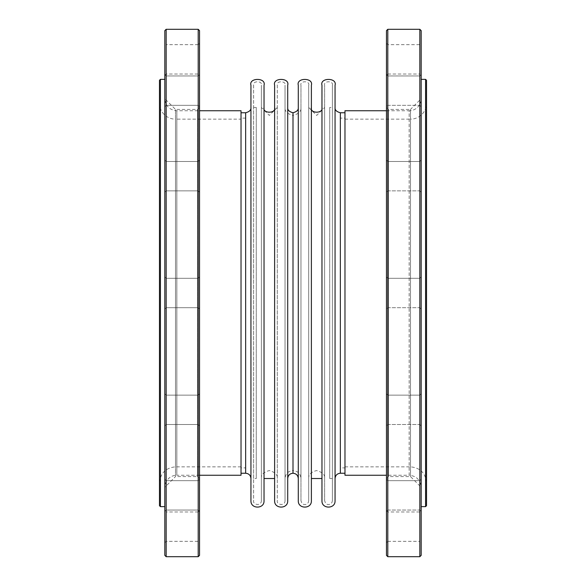 <?xml version="1.0" encoding="UTF-8"?>
<svg xmlns="http://www.w3.org/2000/svg" width="586" height="586" viewBox="0 0 586 586"><rect width="100%" height="100%" fill="white"/><g stroke="black" fill="none" stroke-linecap="round" stroke-linejoin="round"><path stroke-width="0.44" stroke-dasharray="2.93 2.2" d="M199.54 475.253L176.84 475.253L176.84 110.747L176.84 475.253A12.02 12.02 0 0 0 164.82 487.274L164.82 98.726L164.82 487.274L164.82 98.726L164.82 487.274L175.5 476.586L175.5 109.414L175.5 476.586L197.533 476.586L197.533 109.414L197.533 476.586L199.54 478.594L199.54 107.406L199.54 478.594M164.82 30.633L164.82 555.367M164.82 393.807L164.82 425.854L164.82 393.807L164.82 425.854L164.82 393.807L166.16 395.14L166.16 424.513L166.16 395.14L166.16 424.513L166.16 395.14L164.82 393.807M164.82 43.32L164.82 75.367L164.82 43.32L166.16 44.653L166.16 74.026L166.16 44.653L198.2 44.653L198.2 74.026L198.2 44.653L199.54 43.32L199.54 75.367L199.54 43.32M164.82 276.98L164.82 309.02L164.82 276.98L164.82 309.02L164.82 276.98L166.16 278.313L166.16 307.687L166.16 278.313L166.16 307.687L166.16 278.313L164.82 276.98M164.82 160.146L164.82 192.193L164.82 160.146L164.82 192.193L164.82 160.146L166.16 161.487L166.16 190.86L166.16 161.487L166.16 190.86L166.16 161.487L164.82 160.146M164.82 74.627L164.82 106.667L164.82 74.627L164.82 106.667L164.82 74.627L166.16 75.96L166.16 105.334L166.16 75.96L166.16 105.334L166.16 75.96L164.82 74.627M164.82 479.333L164.82 511.373L164.82 479.333L164.82 511.373L164.82 479.333L166.16 480.667L166.16 510.04L166.16 480.667L166.16 510.04L166.16 480.667L164.82 479.333M164.82 510.633L164.82 542.68L164.82 510.633L166.16 511.974L166.16 541.347L166.16 511.974L198.2 511.974L198.2 541.347L198.2 511.974L199.54 510.633L199.54 542.68L199.54 510.633M199.54 276.98L199.54 309.02L199.54 276.98L199.54 309.02L199.54 276.98L198.2 278.313L198.2 307.687L198.2 278.313L198.2 307.687L198.2 278.313L166.16 278.313L198.2 278.313L199.54 276.98M199.54 160.146L199.54 192.193L199.54 160.146L199.54 192.193L199.54 160.146L198.2 161.487L198.2 190.86L198.2 161.487L198.2 190.86L198.2 161.487L166.16 161.487L198.2 161.487L199.54 160.146M199.54 74.627L199.54 106.667L199.54 74.627L199.54 106.667L199.54 74.627L198.2 75.96L198.2 105.334L198.2 75.96L198.2 105.334L198.2 75.96L166.16 75.96L198.2 75.96L199.54 74.627M199.54 393.807L199.54 425.854L199.54 393.807L199.54 425.854L199.54 393.807L198.2 395.14L198.2 424.513L198.2 395.14L198.2 424.513L198.2 395.14L166.16 395.14L198.2 395.14L199.54 393.807M199.54 479.333L199.54 511.373L199.54 479.333L199.54 511.373L199.54 479.333L198.2 480.667L198.2 510.04L198.2 480.667L198.2 510.04L198.2 480.667L166.16 480.667L198.2 480.667L199.54 479.333M199.54 555.367L199.54 30.633M198.2 29.3L198.2 556.7M164.82 425.854L166.16 424.513L198.2 424.513L199.54 425.854L198.2 424.513L166.16 424.513L164.82 425.854M164.82 511.373L166.16 510.04L198.2 510.04L199.54 511.373L198.2 510.04L166.16 510.04L164.82 511.373M164.82 542.68L166.16 541.347L198.2 541.347L199.54 542.68M164.82 106.667L166.16 105.334L198.2 105.334L199.54 106.667L198.2 105.334L166.16 105.334L164.82 106.667M164.82 309.02L166.16 307.687L198.2 307.687L199.54 309.02L198.2 307.687L166.16 307.687L164.82 309.02M164.82 192.193L166.16 190.86L198.2 190.86L199.54 192.193L198.2 190.86L166.16 190.86L164.82 192.193M164.82 75.367L166.16 74.026L198.2 74.026L199.54 75.367M166.16 556.7L166.16 29.3M199.54 107.406L197.533 109.414L175.5 109.414L164.82 98.726C165.538 106.029 169.537 110.036 176.84 110.747L199.54 110.747M421.18 98.726L421.18 487.274L421.18 98.726L410.5 109.414L410.5 476.586L410.5 109.414L388.467 109.414L388.467 476.586L410.5 476.586L421.18 487.274L421.18 98.726L421.18 487.274C420.462 479.971 416.463 475.964 409.16 475.253L409.16 110.747A12.02 12.02 0 0 0 421.18 98.726M421.18 30.633L421.18 555.367M421.18 425.854L421.18 393.807L421.18 425.854L421.18 393.807L421.18 425.854L419.84 424.513L419.84 395.14L419.84 424.513L419.84 395.14L419.84 424.513L387.8 424.513L387.8 395.14L387.8 424.513L387.8 395.14L387.8 424.513L386.46 425.854L386.46 393.807L386.46 425.854L386.46 393.807L386.46 425.854L387.8 424.513L419.84 424.513L421.18 425.854M421.18 75.367L421.18 43.32L421.18 75.367L419.84 74.026L419.84 44.653L419.84 74.026L387.8 74.026L387.8 44.653L387.8 74.026L386.46 75.367L386.46 43.32L386.46 75.367M421.18 309.02L421.18 276.98L421.18 309.02L421.18 276.98L421.18 309.02L419.84 307.687L419.84 278.313L419.84 307.687L419.84 278.313L419.84 307.687L387.8 307.687L387.8 278.313L387.8 307.687L387.8 278.313L387.8 307.687L386.46 309.02L386.46 276.98L386.46 309.02L386.46 276.98L386.46 309.02L387.8 307.687L419.84 307.687L421.18 309.02M421.18 192.193L421.18 160.146L421.18 192.193L421.18 160.146L421.18 192.193L419.84 190.86L419.84 161.487L419.84 190.86L419.84 161.487L419.84 190.86L387.8 190.86L387.8 161.487L387.8 190.86L387.8 161.487L387.8 190.86L386.46 192.193L386.46 160.146L386.46 192.193L386.46 160.146L386.46 192.193L387.8 190.86L419.84 190.86L421.18 192.193M421.18 106.667L421.18 74.627L421.18 106.667L421.18 74.627L421.18 106.667L419.84 105.334L419.84 75.96L419.84 105.334L419.84 75.96L419.84 105.334L387.8 105.334L387.8 75.96L387.8 105.334L387.8 75.96L387.8 105.334L386.46 106.667L386.46 74.627L386.46 106.667L386.46 74.627L386.46 106.667L387.8 105.334L419.84 105.334L421.18 106.667M421.18 511.373L421.18 479.333L421.18 511.373L421.18 479.333L421.18 511.373L419.84 510.04L419.84 480.667L419.84 510.04L419.84 480.667L419.84 510.04L387.8 510.04L387.8 480.667L387.8 510.04L387.8 480.667L387.8 510.04L386.46 511.373L386.46 479.333L386.46 511.373L386.46 479.333L386.46 511.373L387.8 510.04L419.84 510.04L421.18 511.373M421.18 542.68L421.18 510.633L421.18 542.68L419.84 541.347L419.84 511.974L419.84 541.347L387.8 541.347L387.8 511.974L387.8 541.347L386.46 542.68L386.46 510.633L386.46 542.68M386.46 478.594L388.467 476.586L388.467 109.414L386.46 107.406L386.46 478.594L386.46 107.406M386.46 555.367L386.46 30.633M386.46 276.98L387.8 278.313L419.84 278.313L421.18 276.98L419.84 278.313L387.8 278.313L386.46 276.98M386.46 160.146L387.8 161.487L419.84 161.487L421.18 160.146L419.84 161.487L387.8 161.487L386.46 160.146M386.46 74.627L387.8 75.96L419.84 75.96L421.18 74.627L419.84 75.96L387.8 75.96L386.46 74.627M386.46 43.32L387.8 44.653L419.84 44.653L421.18 43.32M386.46 393.807L387.8 395.14L419.84 395.14L421.18 393.807L419.84 395.14L387.8 395.14L386.46 393.807M386.46 510.633L387.8 511.974L419.84 511.974L421.18 510.633M386.46 479.333L387.8 480.667L419.84 480.667L421.18 479.333L419.84 480.667L387.8 480.667L386.46 479.333M387.8 29.3L387.8 556.7M419.84 556.7L419.84 29.3M344.971 293L344.971 466.844L344.971 293M344.971 118.101L344.971 467.899L344.971 118.101L340.349 118.101L340.349 467.899L344.971 467.899M340.349 467.899L340.349 118.101M344.971 119.156L410.5 119.156L410.5 466.844L410.5 119.156A16.02 16.02 0 0 0 426.52 103.136L426.52 482.864L426.52 103.136M426.52 505.696L426.52 80.304M425.583 79.366L425.583 506.634M421.18 506.634L421.18 79.366L421.18 506.634M344.971 475.253L344.971 110.747M344.971 112.761L344.971 473.239L344.971 112.761M335.06 478.52L335.06 107.48L335.06 478.52M335.06 85.241L335.06 500.759M321.963 85.241L321.963 500.759M321.963 107.48L321.963 478.52L321.963 107.48M311.386 107.48L311.386 478.52L311.386 107.48M311.386 85.241L311.386 500.759M298.289 85.241L298.289 500.759M298.289 107.48L298.289 478.52L298.289 107.48M287.711 478.52L287.711 107.48L287.711 478.52M287.711 85.241L287.711 500.759M274.614 85.241L274.614 500.759M274.614 107.48L274.614 478.52L274.614 107.48M264.037 478.52L264.037 107.48L264.037 478.52M264.037 85.241L264.037 500.759M250.94 85.241L250.94 500.759M250.94 107.48L250.94 478.52L250.94 107.48M241.029 473.239L241.029 112.761L241.029 473.239M241.029 475.253L241.029 110.747M164.82 442.02L164.82 79.366L164.82 442.02M160.418 506.634L160.418 79.366M159.48 80.304L159.48 505.696M159.48 103.136L159.48 482.864L159.48 103.136A16.02 16.02 0 0 0 175.5 119.156L175.5 466.844L175.5 119.156L241.029 119.156L241.029 466.844L241.029 119.156M241.029 467.899L241.029 118.101L241.029 467.899L245.651 467.899L245.651 118.101L245.651 467.899M332.387 107.48L332.387 478.52L332.387 107.48L329.72 107.48L329.72 478.52L329.72 107.48M332.387 500.759L332.387 85.241L332.387 500.759L331.896 502.642L330.753 503.916L328.958 504.605L327.076 504.356L325.64 503.359L324.629 500.759L324.629 85.241L324.629 500.759M332.387 85.241C333.771 80.648 323.252 80.648 324.629 85.241M324.629 478.52L324.629 107.48L324.629 478.52C325.171 474.865 322.498 472.213 316.608 470.573C311.02 472.016 308.39 474.667 308.712 478.52L308.712 107.48L316.674 115.427L324.629 107.48M308.712 107.48L308.712 478.52M308.712 500.759L308.712 85.241L308.712 500.759L308.229 502.642L307.079 503.916L305.284 504.605L303.401 504.356L301.966 503.359L300.962 500.759L300.962 85.241L300.962 500.759M308.712 85.241C310.097 80.648 299.578 80.648 300.962 85.241M300.962 478.52L300.962 107.48L300.962 478.52C300.501 473.7 297.842 471.049 293 470.573L293 115.427C298.757 113.889 301.409 111.237 300.962 107.48M285.038 478.52L285.038 107.48L285.038 478.52C285.499 473.7 288.158 471.049 293 470.573L293 115.427C287.243 113.889 284.591 111.237 285.038 107.48M285.038 500.759L285.038 85.241L285.038 500.759C284.84 506.751 276.204 504.502 277.288 500.759L277.288 85.241C275.903 80.648 286.422 80.648 285.038 85.241M277.288 85.241L277.288 500.759M277.288 478.52L277.288 107.48L277.288 478.52C277.793 474.858 275.142 472.206 269.318 470.573C263.634 472.045 260.99 474.697 261.371 478.52L261.371 107.48L261.371 478.52M277.288 107.48L269.326 115.427L261.371 107.48M261.371 500.759L261.371 85.241L261.371 500.759C261.166 506.751 252.529 504.502 253.613 500.759L253.613 85.241C252.229 80.648 262.748 80.648 261.371 85.241M253.613 85.241L253.613 500.759M253.613 478.52L253.613 107.48L253.613 478.52L256.28 478.52L256.28 107.48L256.28 478.52M386.46 110.747L409.16 110.747L409.16 475.253L386.46 475.253M340.349 112.761L340.349 473.239M293 112.761L293 473.239M245.651 112.761L245.651 473.239M344.971 466.844L410.5 466.844C420.228 467.789 425.568 473.129 426.52 482.864M241.029 466.844L175.5 466.844C165.772 467.789 160.432 473.129 159.48 482.864M245.651 118.101L241.029 118.101M329.72 478.52L332.387 478.52M256.28 107.48L253.613 107.48"/><path stroke-width="0.88" d="M166.16 556.7L164.82 555.367L164.82 30.633L166.16 29.3L166.16 556.7L198.2 556.7L199.54 555.367L199.54 30.633L198.2 29.3L166.16 29.3M198.2 556.7L198.2 29.3M419.84 556.7L421.18 555.367L421.18 30.633L419.84 29.3L419.84 556.7L387.8 556.7L386.46 555.367L386.46 30.633L387.8 29.3L419.84 29.3M387.8 556.7L387.8 29.3M425.583 79.366L426.52 80.304L426.52 505.696L425.583 506.634L425.583 79.366L421.18 79.366M421.18 506.634L425.583 506.634M386.46 110.747L344.971 110.747L344.971 475.253L386.46 475.253M344.971 112.761L340.349 112.761L340.349 473.239L344.971 473.239M340.349 112.761C336.518 111.736 334.76 109.978 335.06 107.48M335.06 500.759L335.06 85.241C337.39 77.477 319.634 77.477 321.963 85.241L321.963 500.759C321.553 509.19 335.47 509.197 335.06 500.759M311.386 107.48C309.503 113.75 323.846 113.75 321.963 107.48M311.386 500.759L311.386 85.241C313.715 77.477 295.959 77.477 298.289 85.241L298.289 500.759C297.878 509.19 311.796 509.197 311.386 500.759M298.289 478.52C297.981 475.319 296.216 473.554 293 473.239L293 112.761C296.824 111.736 298.589 109.978 298.289 107.48M293 112.761C289.176 111.736 287.411 109.978 287.711 107.48M287.711 500.759L287.711 85.241C290.041 77.477 272.285 77.477 274.614 85.241L274.614 500.759C274.204 509.19 288.122 509.197 287.711 500.759M274.614 107.48C276.497 113.75 262.154 113.75 264.037 107.48M264.037 500.759L264.037 85.241C266.366 77.477 248.611 77.477 250.94 85.241L250.94 500.759C250.53 509.19 264.447 509.197 264.037 500.759M250.94 107.48C251.24 109.978 249.482 111.736 245.651 112.761L241.029 112.761M241.029 473.239L245.651 473.239L245.651 112.761M199.54 110.747L241.029 110.747L241.029 475.253L199.54 475.253M164.82 506.634L160.418 506.634L160.418 79.366L159.48 80.304L159.48 505.696L160.418 506.634M340.349 473.239C337.133 473.554 335.368 475.319 335.06 478.52M311.386 478.52L321.963 478.52M293 473.239C289.784 473.554 288.019 475.319 287.711 478.52M264.037 478.52L274.614 478.52M245.651 473.239C248.867 473.554 250.632 475.319 250.94 478.52M160.418 79.366L164.82 79.366"/></g></svg>
